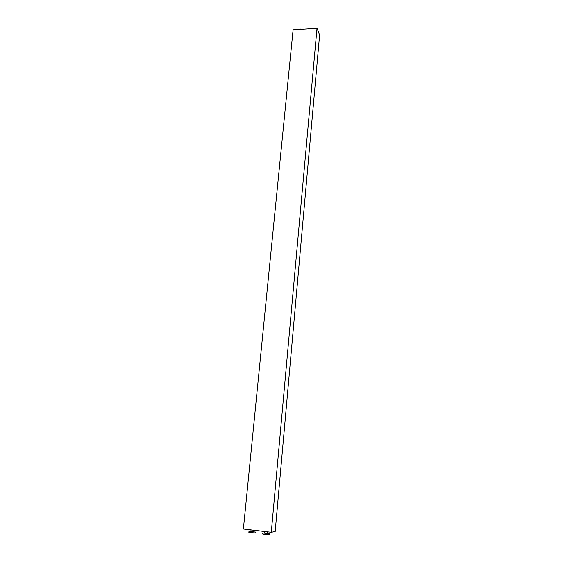 <?xml version="1.0" encoding="UTF-8"?>
<svg xmlns="http://www.w3.org/2000/svg" width="563" height="563" viewBox="0 0 563 563"><rect width="100%" height="100%" fill="white"/><g stroke="black" fill="none" stroke-linecap="round" stroke-linejoin="round"><path stroke-width="0.84" d="M271.289 532.302L275.173 531.585L319.622 34.948L317.004 28.256L293.112 29.74L243.378 529.03L271.289 532.302L317.004 28.256M313.922 28.446L310.516 28.558M313.873 28.446L311.846 28.192L310.34 28.671M302.021 29.185L298.671 29.283M301.972 29.185L299.959 28.931L298.474 29.403M267.573 531.866L267.425 533.428L264.716 533.175L264.863 531.549M262.815 534.125L269.121 534.723M262.801 533.098L262.717 534.048L269.234 534.667L269.318 533.717L262.921 533.034M267.446 533.203L264.737 532.95M253.723 530.247L253.568 531.796L250.866 531.549L251.028 529.931M248.98 532.492L255.25 533.084M248.966 531.472L248.874 532.422L255.363 533.02L255.454 532.077L249.085 531.409M253.589 531.578L250.894 531.324"/></g></svg>

